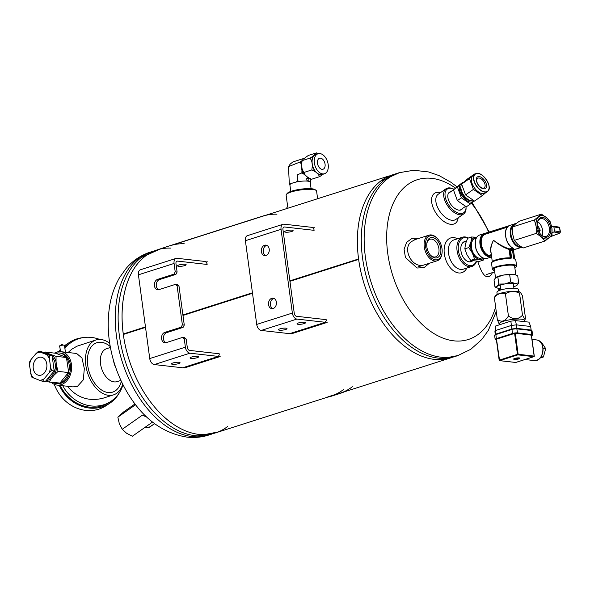 <?xml version="1.0" encoding="UTF-8"?>
<svg xmlns="http://www.w3.org/2000/svg" width="590" height="590" viewBox="0 0 590 590"><rect width="100%" height="100%" fill="white"/><g stroke="black" fill="none" stroke-linecap="round" stroke-linejoin="round"><path stroke-width="0.89" d="M392.52 174.839A96.037 60.18 72.3 0 0 358.58 258.958L289.874 280.855M358.58 258.958A2.404 1.505 72.3 0 0 358.639 259.401A96.037 60.18 72.3 0 0 450.885 357.835M358.639 259.401L312.287 274.188A96.037 60.18 -107.7 0 1 312.287 274.188L289.941 281.327L312.287 274.188M252.498 293.267L182.966 315.444L252.498 293.252M145.531 327.384L123.325 334.464A96.037 60.18 72.3 0 0 215.564 432.883L327.878 397.063M170.783 245.425A96.163 60.254 72.3 0 0 170.746 245.44A96.163 60.254 72.3 0 0 170.709 245.447L157.198 249.887A96.037 60.18 72.3 0 0 123.258 333.992L123.288 333.999A96.037 60.18 -107.7 0 1 170.672 248.11M252.439 292.795L182.907 314.971L252.439 292.81M145.465 326.912L123.258 333.992M312.228 273.738A96.037 60.18 -107.7 0 1 312.228 273.723L289.874 280.862M145.465 326.926L123.266 334.006A2.404 1.505 -107.7 0 0 123.325 334.456L145.524 327.369M123.354 334.456L123.325 334.456A96.037 60.18 -107.7 0 0 198.963 434.417A96.037 60.18 -107.7 0 0 227.578 426.533M283.082 224.274L247.424 235.646A5.76 3.614 72.3 0 0 245.396 240.705L256.716 324.434A5.76 3.614 72.3 0 0 261.252 330.444L289.646 333.667L325.296 322.295L296.91 319.079A5.76 3.614 -107.7 0 1 292.367 313.061L281.046 229.333A5.76 3.614 -107.7 0 1 283.082 224.274A5.76 3.614 -107.7 0 1 284.078 224.185L312.471 227.401L313.983 229.407M326.181 319.647L296.527 316.284A2.884 1.807 72.3 0 1 294.263 313.283L282.942 229.547A2.884 1.807 -107.7 0 1 283.96 227.017A2.884 1.807 -107.7 0 1 284.454 226.973L314.109 230.336M291.674 231.494A4.322 0.915 -7.7 0 1 287.131 232.231A4.322 0.915 -7.7 0 1 284.55 231.752A4.322 0.915 -7.7 0 1 288.709 230.27A4.322 0.915 -7.7 0 1 293.112 230.587A4.322 0.915 -7.7 0 1 291.674 231.494M325.296 322.295L326.307 320.577M264.6 245.256A5.281 3.96 -83.5 0 0 261.311 250.78A5.281 3.96 -83.5 0 0 264.704 255.618A5.281 3.96 -83.5 0 0 269.217 249.12A5.281 3.96 -83.5 0 0 265.891 245.123A5.281 3.96 -83.5 0 0 264.6 245.256M271.776 298.282A5.281 3.96 -83.5 0 0 268.48 303.806A5.281 3.96 -83.5 0 0 271.872 308.651A5.281 3.96 -83.5 0 0 276.386 302.146A5.281 3.96 -83.5 0 0 273.059 298.149A5.281 3.96 -83.5 0 0 271.776 298.282M266.82 245.381A5.281 3.96 -83.5 0 0 263.251 250.138A5.281 3.96 -83.5 0 0 265.662 255.573M273.989 298.415A5.281 3.96 -83.5 0 0 270.419 303.164A5.281 3.96 -83.5 0 0 272.831 308.6M298.444 322.951A4.322 0.915 172.3 0 0 296.999 323.851A4.322 0.915 172.3 0 0 301.409 324.175A4.322 0.915 172.3 0 0 305.568 322.693A4.322 0.915 172.3 0 0 302.987 322.206A4.322 0.915 172.3 0 0 298.444 322.951M279.903 328.866A4.322 0.915 172.3 0 0 278.458 329.766A4.322 0.915 172.3 0 0 282.868 330.09A4.322 0.915 172.3 0 0 287.028 328.608A4.322 0.915 172.3 0 0 284.446 328.121A4.322 0.915 172.3 0 0 279.903 328.866M175.208 271.828L177.103 272.042L175.923 274.357L174.035 274.136L175.208 271.828L174.072 263.45A5.76 3.614 -107.7 0 1 176.108 258.391A5.76 3.614 -107.7 0 1 177.103 258.302L205.497 261.518L207.009 263.524M177.103 272.042L175.968 263.664A2.884 1.807 -107.7 0 1 176.985 261.134A2.884 1.807 -107.7 0 1 177.487 261.09L207.134 264.453M184.7 265.611A4.322 0.915 -7.7 0 1 180.157 266.348A4.322 0.915 -7.7 0 1 177.575 265.861A4.322 0.915 -7.7 0 1 181.735 264.379A4.322 0.915 -7.7 0 1 186.145 264.704A4.322 0.915 -7.7 0 1 184.7 265.611M184.272 325.068L183.099 327.384L181.204 327.17L182.376 324.854L184.272 325.068L178.984 285.995L177.096 285.781L175.414 284.373L177.31 284.587L178.984 285.995M182.376 324.854L177.096 285.781M219.215 353.764L189.56 350.401A2.884 1.807 72.3 0 1 187.288 347.392L186.16 339.021L184.264 338.808L182.583 337.399L184.478 337.62L186.16 339.021M176.108 258.391L140.457 269.763A5.76 3.614 72.3 0 0 138.421 274.822L149.742 358.55A5.76 3.614 72.3 0 0 154.285 364.561L182.671 367.784L218.33 356.412L189.936 353.189A5.76 3.614 -107.7 0 1 185.393 347.178L184.264 338.808M218.33 356.412L219.34 354.693M174.035 274.136L157.633 279.372A5.281 3.96 -83.5 0 0 154.344 284.896A5.281 3.96 -83.5 0 0 157.729 289.734A5.281 3.96 -83.5 0 0 159.012 289.602L175.414 284.373M181.204 327.17L164.802 332.399A5.281 3.96 -83.5 0 0 161.513 337.923A5.281 3.96 -83.5 0 0 164.898 342.768A5.281 3.96 -83.5 0 0 166.188 342.635L182.583 337.399M175.923 274.357L159.521 279.586A5.281 3.96 -83.5 0 0 156.254 284.469A5.281 3.96 -83.5 0 0 158.695 289.69M183.099 327.384L166.697 332.613A5.281 3.96 -83.5 0 0 163.43 337.502A5.281 3.96 -83.5 0 0 165.864 342.716M191.477 357.068A4.322 0.915 172.3 0 0 190.032 357.968A4.322 0.915 172.3 0 0 194.435 358.292A4.322 0.915 172.3 0 0 198.594 356.81A4.322 0.915 172.3 0 0 196.02 356.323A4.322 0.915 172.3 0 0 191.477 357.068M172.936 362.983A4.322 0.915 172.3 0 0 171.491 363.882A4.322 0.915 172.3 0 0 175.894 364.207A4.322 0.915 172.3 0 0 180.053 362.725A4.322 0.915 172.3 0 0 177.479 362.238A4.322 0.915 172.3 0 0 172.936 362.983M450.826 191.662A10.591 5.834 54.9 0 0 447.803 196.824A10.591 5.834 54.9 0 0 456.719 209.524A10.591 5.834 54.9 0 0 458.88 210.151A10.591 5.834 54.9 0 0 462.597 208.44M454.042 189.235A14.403 7.936 54.9 0 0 453.577 189.029A14.403 7.936 54.9 0 0 445.516 198.159A14.403 7.936 54.9 0 0 460.097 213.492A14.403 7.936 54.9 0 0 466.012 206.751A14.403 7.936 54.9 0 0 466.004 206.677M453.577 189.029L452.788 188.697A15.37 8.459 54.9 0 0 446.025 188.778A15.37 8.459 54.9 0 0 446.121 203.262A15.37 8.459 54.9 0 0 459.75 214.79A15.37 8.459 54.9 0 0 463.681 213.934A15.37 8.459 54.9 0 0 466.056 207.599L466.012 206.751M287.669 206.603L286.12 195.179A15.37 3.238 -7.7 0 1 286.386 194.435L287.197 193.424A14.403 3.039 -7.7 0 1 300.819 189.176A14.403 3.039 -7.7 0 1 315.075 189.656L316.122 190.415A15.37 3.238 -7.7 0 1 316.579 191.057L317.612 198.727M286.386 194.435A15.37 3.238 -7.7 0 1 300.915 189.906A15.37 3.238 -7.7 0 1 316.122 190.415M466.314 241.332A10.591 6.638 72.3 0 0 460.842 247.645A10.591 6.638 72.3 0 0 464.433 258.914A10.591 6.638 72.3 0 0 472.568 260.876M467.944 238.154A14.403 9.027 72.3 0 0 465.997 237.652A14.403 9.027 72.3 0 0 460.134 256.598A14.403 9.027 72.3 0 0 476.388 261.296M468.364 238.028A15.37 9.632 72.3 0 0 465.156 236.951A15.37 9.632 72.3 0 0 462.501 237.195A15.37 9.632 72.3 0 0 457.995 254.762A15.37 9.632 72.3 0 0 471.838 266.474A15.37 9.632 72.3 0 0 476.595 261.311M492.34 272.646L491.706 274.158C486.986 280.139 482.332 275.869 477.738 261.348M422.433 265.257C411.658 267.322 402.41 248.81 411.046 241.834L415.095 239.599M429.358 263.28L424.048 267.617L417.101 268.007L405.441 257.52L404.084 249.356L406.613 242.291L412.174 238.286L419.195 238.294M457.523 238.78A18.246 11.431 72.3 0 0 444.462 246.546A18.246 11.431 72.3 0 0 451.719 269.298A18.246 11.431 72.3 0 0 466.867 268.059M462.501 237.195L453.983 239.909A15.37 9.632 72.3 0 0 449.477 257.476A15.37 9.632 72.3 0 0 463.32 269.188L471.838 266.474M440.479 192.665A18.246 10.045 54.9 0 0 432.573 206.08A18.246 10.045 54.9 0 0 450.686 224.311A18.246 10.045 54.9 0 0 458.135 217.828M446.025 188.778L438.193 194.272A15.37 8.459 54.9 0 0 438.281 208.757A15.37 8.459 54.9 0 0 451.911 220.291A15.37 8.459 54.9 0 0 455.841 219.436L463.681 213.934M183.365 367.563L184.508 367.902L220.159 356.53L218.543 356.05L219.281 354.789M206.928 263.413L205.814 261.945L207.356 261.82M313.895 229.296L312.788 227.829L314.322 227.703M290.339 333.446L291.475 333.785L327.133 322.413L325.51 321.933L326.255 320.672M458.253 355.482L437.116 359.598A96.037 60.18 -107.7 0 1 434.277 359.369A96.037 60.18 -107.7 0 1 363.72 282.551A96.037 60.18 -107.7 0 1 380.27 181.373L399.887 172.487M438.2 358.115A96.037 60.18 -107.7 0 1 364.841 270.699A96.037 60.18 -107.7 0 1 396.443 173.585A96.037 60.18 -107.7 0 0 364.841 270.699A96.037 60.18 -107.7 0 0 438.2 358.115A96.037 60.18 -107.7 0 0 454.801 356.581A96.037 60.18 -107.7 0 1 438.2 358.115M218.986 431.792L197.871 435.899A96.037 60.18 -107.7 0 1 195.039 435.671A96.037 60.18 -107.7 0 1 124.483 358.853A96.037 60.18 -107.7 0 1 141.032 257.675L160.62 248.796M432.175 235.646A12.486 7.825 -107.7 0 1 437.551 238.758A12.486 7.825 -107.7 0 1 442.058 252.904A12.486 7.825 -107.7 0 1 433.436 259.261A12.486 7.825 -107.7 0 1 425.471 245.359A12.486 7.825 -107.7 0 1 432.175 235.646M432.426 237.512A10.561 6.623 -107.7 0 1 440.826 251.805A10.561 6.623 -107.7 0 1 430.648 255.345A10.561 6.623 -107.7 0 1 426.836 243.375A10.561 6.623 -107.7 0 1 432.426 237.512M442.058 252.904L441.984 253.53A13.445 8.422 -107.7 0 1 437.183 260.78A13.445 8.422 -107.7 0 1 425.073 250.529A13.445 8.422 -107.7 0 1 429.011 235.159A13.445 8.422 -107.7 0 1 431.334 234.945A13.445 8.422 -107.7 0 1 437.124 238.294L437.551 238.758M426.784 243.825A9.248 5.797 -107.7 0 1 430.029 239.238A9.248 5.797 -107.7 0 1 431.622 239.09A9.248 5.797 -107.7 0 1 438.687 247.512A9.248 5.797 -107.7 0 1 435.649 256.864A9.248 5.797 -107.7 0 1 434.048 257.011A9.248 5.797 -107.7 0 1 430.353 255.005M170.82 245.543A96.037 60.18 -107.7 0 1 184.257 243.781M170.746 245.565L263.45 215.999A96.037 60.18 -107.7 0 1 263.487 215.992A96.037 60.18 -107.7 0 1 276.953 214.214M266.378 215.07A96.163 60.254 72.3 0 0 263.45 215.874A96.163 60.254 72.3 0 0 263.413 215.881L263.45 215.999M170.709 245.447L263.413 215.881M152.552 422.064L132.367 436.231L126.584 433.267L122.27 429.277L119.328 423.731L117.853 417.152L123.531 411.99L134.992 403.944M135.582 404.711L117.853 417.152M146.984 417.27L142.456 415.109L122.27 429.277M149.344 427.13A0.959 0.612 -123.5 0 1 148.909 427.418L144.616 427.632M467.686 238.242L471.602 236.988L470.938 242.04L468.762 247.579L472.435 253.117L474.596 259.143L470.68 260.397L467 254.851L464.846 248.825L465.503 243.773L467.686 238.242M470.68 260.397L479.353 261.377L483.269 260.131L479.692 259.394A11.431 7.169 -107.7 0 1 472.435 253.117A11.431 7.169 -107.7 0 1 470.938 242.04A11.431 7.169 -107.7 0 1 476.698 237.239L471.602 236.988M464.846 248.825L468.762 247.579M483.431 258.177A11.431 7.169 -107.7 0 1 479.692 259.394L474.596 259.143M483.269 260.131L484.088 258.376M482.421 257.727L481.307 258.081A10.244 6.416 -107.7 0 1 479.537 258.243A10.244 6.416 -107.7 0 1 471.705 248.921A10.244 6.416 -107.7 0 1 475.075 238.559L476.196 238.198M559.696 233.116A0.959 0.524 -110.4 0 1 559.504 233.308L560.5 232.003L554.416 230.838L553.892 226.944L553.302 226.213L551.621 226.56M552.144 232.689L553.877 231.981L554.416 230.838M537.18 225.004L537.866 226.147L537.276 226.339M537.866 226.147A4.801 3.009 -107.7 0 1 539.341 228.632L537.866 229.104M538.449 230.705L540.234 230.137L539.725 231.479L538.936 231.73M539.725 231.479A4.801 3.009 -107.7 0 1 539.466 232.681M542.136 235.594A9.248 5.797 72.3 0 0 537.697 221.67M540.234 230.137L539.341 228.632M550.197 221.759L546.598 217.703L541.406 214.148L534.422 219.974L536.126 226.435L536.244 233.397L541.436 236.951L545.035 241.008L552.011 235.189L551.901 228.219A12.007 7.522 -107.7 0 1 549.32 237.844A12.007 7.522 -107.7 0 1 541.436 236.951A12.007 7.522 -107.7 0 1 536.126 226.435A12.007 7.522 -107.7 0 1 538.707 216.81A12.007 7.522 -107.7 0 1 546.598 217.703A12.007 7.522 -107.7 0 1 551.901 228.219L550.197 221.759M534.422 219.974L512.489 226.966L515.181 224.311L519.466 221.147L541.406 214.148M512.489 226.966L512.599 233.935L514.303 240.395L517.902 244.452L523.094 248.006L545.035 241.008M514.303 240.395L536.244 233.397M550.721 228.087A10.207 6.402 -107.7 0 1 548.169 236.546A10.207 6.402 -107.7 0 1 540.956 234.673A10.207 6.402 -107.7 0 1 537.269 223.101A10.207 6.402 -107.7 0 1 543.906 217.732A10.207 6.402 -107.7 0 1 550.721 228.087M537.232 223.426A9.248 5.797 -107.7 0 1 540.492 218.743A9.248 5.797 -107.7 0 1 549.379 228.242A9.248 5.797 -107.7 0 1 546.111 236.369A9.248 5.797 -107.7 0 1 540.742 234.429M560.5 232.003L559.586 227.806A0.959 0.774 -81.4 0 0 558.737 227.076M550.736 236.575L559.504 233.308A0.959 0.524 -110.4 0 1 559.342 233.316L550.809 236.502M491.411 255.197L489.014 255.957L488.704 255.477L488.343 256.038L489.036 256.112L487.982 256.598L491.514 255.927M508.056 226.449L485.976 233.493L486.19 233.057L484.847 233.375A0.479 0.376 78.6 0 1 485.327 233.721L507.806 226.693M512.931 249.946L510.874 249.747L510.534 249.253L509.952 250.403L513.617 248.877L513.344 248.279M516.877 248.796A0.479 0.376 -101.4 0 0 516.936 248.781L515.675 249.069M513.145 248.265L509.686 249.364L509.377 248.884L509.089 249.445C504.037 247.815 498.83 244.739 493.476 240.241C491.418 244.577 490.555 248.272 490.887 251.318L492.303 261.798M512.445 247.903L509.377 248.884C504.28 247.328 498.985 244.444 493.476 240.241C490.651 245.831 489.87 250.094 491.123 253.044M509.952 250.403L510.94 257.705L510.571 258.177L510.918 258.523L511.574 257.624L510.586 250.322L512.555 250.544L513.543 257.852L514.2 258.892A0.479 0.413 -76.1 0 0 513.779 258.523M515.594 249.098L512.843 249.976L512.57 250.654M41.226 375.078A9.123 6.844 -83.5 0 0 46.912 365.535A9.123 6.844 -83.5 0 0 41.064 357.171A9.123 6.844 -83.5 0 0 33.232 365.468A9.123 6.844 -83.5 0 0 39.006 375.306A9.123 6.844 -83.5 0 0 41.226 375.078M30.599 373.485A14.086 10.568 -83.5 0 0 33.593 377.939L39.537 380.285A14.086 10.568 -83.5 0 0 44.125 378.817L48.97 373.035A14.086 10.568 -83.5 0 0 50.563 367.12L49.464 358.993A14.086 10.568 -83.5 0 0 46.47 354.538L40.526 352.193A14.086 10.568 -83.5 0 0 35.938 353.661L31.093 359.443A14.086 10.568 -83.5 0 0 29.5 365.358L31.609 377.003L33.593 377.939M29.5 365.358L29.581 361.965L31.093 359.443M44.125 378.817L42.613 381.339L45.224 381.634L54.184 370.933L52.156 355.895L41.153 351.559L38.549 351.264L40.526 352.193M42.613 381.339L39.537 380.285M50.563 367.12L51.581 370.638L54.184 370.933M51.581 370.638L48.97 373.035M46.47 354.538L52.156 355.895M49.545 355.6L49.464 358.993M35.938 353.661L38.549 351.264M47.731 378.64A12.007 9.005 -83.5 0 0 47.915 378.581A12.007 9.005 -83.5 0 0 55.047 369.48A12.007 9.005 -83.5 0 0 52.377 357.533M46.168 380.506A13.607 10.207 -83.5 0 0 51.662 378.072L54.059 375.211A13.607 10.207 -83.5 0 0 56.596 365.778L56.05 361.759A13.607 10.207 -83.5 0 0 51.278 354.664L48.336 353.506A13.607 10.207 -83.5 0 0 45.976 353.454M59.339 383.235A15.37 11.527 96.5 0 1 55.969 383.507A15.37 11.527 96.5 0 1 52.739 382.49M59.428 352.975A15.37 11.527 96.5 0 1 66.434 357.452L55.895 353.292A15.37 11.527 96.5 0 1 59.428 352.975L60.689 353.115A15.37 11.527 96.5 0 1 70.542 367.201A15.37 11.527 96.5 0 1 60.969 383.271A15.37 11.527 96.5 0 1 57.23 383.655L55.969 383.507M66.707 357.85A15.37 11.527 96.5 0 1 68.654 372.268L66.434 357.452M68.514 372.799A15.37 11.527 96.5 0 1 59.922 383.058L68.654 372.268M54.568 353.078A16.808 12.611 96.5 0 1 60.851 351.684A16.808 12.611 96.5 0 1 71.633 367.091A16.808 12.611 96.5 0 1 61.161 384.665A16.808 12.611 96.5 0 1 57.068 385.086A16.808 12.611 96.5 0 1 51.249 382.32M60.851 351.684L76.626 353.476L81.958 357.997L84.333 368.529L83.315 379.849L77.334 386.502L72.843 386.878L57.068 385.086M60.261 385.447A35.533 31.779 56.7 0 0 109.047 402.587L110.839 401.406A35.533 31.779 56.7 0 0 122.986 384.673M99.681 339.427A35.533 31.779 56.7 0 0 71.869 341.979L70.07 343.159A35.533 31.779 56.7 0 0 64.789 347.621M62.783 385.735A35.533 31.779 56.7 0 0 110.839 401.406M71.869 341.979A35.533 31.779 56.7 0 0 64.9 348.439M83.138 337.628A36.492 32.642 56.7 0 0 69.546 342.355A36.492 32.642 56.7 0 0 64.966 346.065M59.266 385.336A36.492 32.642 56.7 0 0 109.57 403.39A36.492 32.642 56.7 0 0 119.32 392.807M69.546 342.355L65.955 344.707A36.492 32.642 56.7 0 0 64.952 345.393M60.217 349.641A36.492 32.642 56.7 0 0 58.513 351.706M54.324 384.348A36.492 32.642 56.7 0 0 105.979 405.743L109.57 403.39M64.679 346.802L64.981 345.46A2.884 0.605 172.3 0 0 64.266 345.157A2.884 0.605 172.3 0 0 61.072 345.408A2.884 0.605 172.3 0 0 59.273 346.227L59.914 347.444M68.101 352.51L71.737 349.228L76.892 346.234L96.015 339.965A28.814 18.054 72.3 0 0 87.571 372.902A28.814 18.054 72.3 0 0 113.523 394.865A28.814 18.054 72.3 0 0 122.757 384.215M113.523 394.865L102.97 398.228C88.832 401.731 76.951 397.734 67.326 386.251M109.71 343.299A28.814 18.054 72.3 0 0 100.993 339.508A28.814 18.054 72.3 0 0 96.015 339.965M110.249 346.544A25.93 16.247 72.3 0 0 101.369 342.296A25.93 16.247 72.3 0 0 87.401 361.301A25.93 16.247 72.3 0 0 102.35 390.484A25.93 16.247 72.3 0 0 121.319 381.258M110.419 347.466L106.642 348.668A17.287 10.834 72.3 0 0 101.576 368.433A17.287 10.834 72.3 0 0 117.152 381.612L120.921 380.41M113.464 360.365A17.287 10.834 72.3 0 0 115.942 368.131M55.895 353.292L45.039 351.994L48.336 353.506M51.662 378.072L49.103 382.077L59.922 383.058M49.103 382.077L45.806 380.941M56.596 365.778L58.071 371.376L68.698 372.578M58.071 371.376L54.059 375.211M51.278 354.664L56.035 356.331L66.663 357.54M56.035 356.331L56.05 361.759M44.184 352.754L45.039 351.994M461.616 184.124L469.485 178.608L474.537 174.013L466.668 179.537L461.616 184.124L465.547 194.899L473.416 189.383L469.485 178.608M465.547 194.899L474.522 201.087L482.391 195.563L473.416 189.383M485.408 192.952L482.391 195.563M473.962 200.858L470.355 204.007L461.38 197.827L457.449 187.052L462.501 182.458L453.452 189.855L457.449 187.052M461.38 197.827L457.375 200.637L466.351 206.817L470.355 204.007M457.375 200.637L453.452 189.855M460.864 187.037A8.894 4.897 54.9 0 0 463.084 195.578A8.894 4.897 54.9 0 0 470.363 200.571M462.176 183.534A10.635 5.856 54.9 0 0 462.737 196.728A10.635 5.856 54.9 0 0 473.881 200.829M483.667 188.852A7.028 3.872 54.9 0 0 484.309 180.09A7.028 3.872 54.9 0 0 476.307 179.183A7.028 3.872 54.9 0 0 483.667 188.852M479.95 174.028A10.672 5.878 54.9 0 0 477.907 173.46A10.672 5.878 54.9 0 0 475.179 174.05C481.123 169.124 494.096 187.62 487.443 191.529L485.26 193.055A10.672 5.878 -125.1 0 1 474.316 187.701A10.672 5.878 -125.1 0 1 472.996 175.584L475.179 174.05A10.672 5.878 54.9 0 0 475.245 184.117A10.672 5.878 54.9 0 0 484.715 192.119A10.672 5.878 54.9 0 0 487.443 191.529A10.672 5.878 54.9 0 0 489.088 187.052M482.768 188.099A5.76 3.171 54.9 0 0 484.235 187.775A5.76 3.171 54.9 0 0 483.527 181.233A5.76 3.171 54.9 0 0 477.62 178.342A5.76 3.171 54.9 0 0 477.649 183.77A5.76 3.171 54.9 0 0 482.768 188.099M461.646 184.331A10.244 5.642 54.9 0 0 463.895 195.364A10.244 5.642 54.9 0 0 473.482 200.659M302.132 160.591L300.399 161.852L288.495 166.653L289.306 183.697L289.845 184.604A10.406 2.198 -7.7 0 1 291.128 183.608L291.504 183.49A10.244 2.161 -7.7 0 1 295.664 182.163A10.244 2.161 -7.7 0 1 300.59 181.314A10.244 2.161 -7.7 0 1 305.723 181.019A10.244 2.161 -7.7 0 1 309.123 181.41A10.244 2.161 -7.7 0 1 310.207 182.192L311.092 188.697M304.211 158.319L292.906 161.925L290.162 164.131L288.495 166.653M290.781 191.44L289.904 184.935A10.244 2.161 -7.7 0 1 289.933 184.692L289.845 184.604M301.94 160.753A10.406 6.519 72.3 0 0 301.07 164.02L301.94 170.481A10.406 6.519 72.3 0 0 303.739 174.057L307.973 177.715A10.406 6.519 72.3 0 0 308.88 177.988M289.933 184.692A10.244 2.161 -7.7 0 1 291.504 183.49M310.2 178.674L310.716 182.465L310.31 182.509A10.406 2.198 -7.7 0 1 310.266 182.59M310.288 182.753L310.716 182.465M305.723 181.019L306.321 180.99A10.406 2.198 -7.7 0 1 308.998 181.292L309.123 181.41M295.664 182.163L296.084 182.03A10.406 2.198 -7.7 0 1 300.022 181.351L300.59 181.314M303.127 159.226L308.297 155.472L316.41 152.884L313.415 155.944L310.229 158.039L302.117 160.628L303.127 159.226M318.187 153.71L316.41 152.884M323.409 174.087L319.625 176.675L311.513 179.264L307.781 177.325L305.281 175.156L303.725 172.523L311.837 169.935L315.569 171.874L318.069 174.043L319.625 176.675M311.837 169.935L312.376 165.554L311.859 161.726L310.229 158.039M303.725 172.523L302.087 168.836L301.571 165.008L302.117 160.628M312.376 165.554A10.819 6.778 72.3 0 0 315.569 171.874M318.069 174.043A10.819 6.778 72.3 0 0 322.811 174.581M317.464 153.938A10.819 6.778 72.3 0 0 315.399 154.285M313.415 155.944A10.819 6.778 72.3 0 0 311.859 161.726M318.091 153.739L315.916 154.433A10.502 6.579 72.3 0 0 312.464 165.053A10.502 6.579 72.3 0 0 320.481 174.611A10.502 6.579 72.3 0 0 322.295 174.441L324.471 173.748A10.502 6.579 -107.7 0 1 315.008 165.738A10.502 6.579 -107.7 0 1 318.091 153.739A10.502 6.579 -107.7 0 1 328.18 164.522A10.502 6.579 -107.7 0 1 324.471 173.748M302.087 168.836A10.819 6.778 72.3 0 0 305.281 175.156M301.697 163.061A10.819 6.778 72.3 0 0 301.674 163.246A10.819 6.778 72.3 0 0 301.571 165.008M322.037 169.323A5.76 3.614 -107.7 0 1 317.634 164.079A5.76 3.614 -107.7 0 1 319.529 158.253A5.76 3.614 -107.7 0 1 324.721 162.641A5.76 3.614 -107.7 0 1 323.032 169.234A5.76 3.614 -107.7 0 1 322.037 169.323M308.998 181.292L308.791 178.962L309.352 178.667M307.973 177.715L308.423 178.239L306.623 178.718L307.132 180.783L306.321 180.99M301.94 170.481L301.888 172.877L303.739 174.057M302.25 172.759L297.316 174.839L297.825 181.477M300.022 181.351L297.758 181.005L296.084 182.03M301.07 164.02L300.399 161.852M291.128 183.608L289.306 183.697M308.799 180.975L307.132 180.783M308.423 178.239L310.089 178.431M308.791 178.962L306.623 178.718M352.363 386.738A96.037 60.18 -107.7 0 1 340.356 393.088A96.037 60.18 -107.7 0 1 336.743 394.046L327.826 396.886L336.802 394.275A96.281 60.335 72.3 0 0 340.43 393.316A96.281 60.335 72.3 0 0 344.442 391.782M327.893 397.122A96.281 60.335 72.3 0 0 331.514 396.163L340.43 393.316M343.454 389.577A96.037 60.18 -107.7 0 1 334.943 394.614M518.035 358.44L516.692 358.292M517.238 358.16L518.61 358.506A2.441 0.516 -7.7 0 0 519.171 358.086L519.148 357.901M518.794 357.872A2.441 0.516 -7.7 0 1 519.171 358.086M518.072 358.683A2.441 0.516 -7.7 0 1 515.63 359.022A2.441 0.516 -7.7 0 1 514.34 358.742A2.441 0.516 -7.7 0 1 514.642 358.432M516.213 358.233L515.682 358.654L516.722 358.528M516.243 358.477L514.981 358.329M517.268 358.359L515.638 358.174M499.192 324.102L497.333 319.551L494.339 297.404L495.725 295.516A12.707 2.677 -7.7 0 1 499.752 293.481A12.707 2.677 -7.7 0 1 520.321 292.19L522.46 295.796L525.454 317.936L525.078 319.551L522.497 315.2L519.502 293.06L520.609 292.397M518.61 291.578L518.315 289.41A10.797 2.279 172.3 0 0 515.638 288.304A10.797 2.279 172.3 0 0 503.69 289.225A10.797 2.279 172.3 0 0 496.928 292.301L497.215 294.469M494.339 297.404C497.695 293.702 501.397 292.515 505.438 293.864C509.745 291.069 514.436 290.804 519.502 293.06M497.333 319.551C501.589 322.509 505.291 321.329 508.433 316.004L505.438 293.864M508.433 316.004C513.669 319.876 518.359 319.61 522.497 315.2M499.324 324.264A12.81 2.699 -7.7 0 1 506.441 320.451A12.81 2.699 -7.7 0 1 521.368 319.183A12.81 2.699 -7.7 0 1 524.495 320.857M499.295 324.839L499.17 323.932A12.81 2.699 -7.7 0 1 511.5 319.537A12.81 2.699 -7.7 0 1 524.554 320.495L524.709 321.653M495.312 334.604L494.922 331.698L495.711 325.982L510.866 321.152L515.527 320.613L528.935 322.133L530.661 326.484L516.361 324.861L515.527 320.613M510.866 321.152L511.382 325.437L516.361 324.861L516.84 328.401L531.14 330.024L530.661 326.484M495.711 325.982L495.224 330.592L511.382 325.437L511.862 328.984L516.84 328.401M494.922 331.698L495.224 330.592L495.703 334.139L511.862 328.984M496.411 339.781L496.065 339.744A3.658 0.774 -7.7 0 1 495.158 339.368A3.658 0.774 -7.7 0 1 496.382 338.601L512.393 333.498A3.658 0.774 -7.7 0 1 517.519 332.9L531.686 334.508A3.658 0.774 -7.7 0 1 532.593 334.884A3.658 0.774 -7.7 0 1 531.501 335.607M499.273 360.143L496.323 339.169L515.284 333.21L531.325 335.157M518.868 358.89A3.171 0.671 -7.7 0 1 515.535 359.435A3.171 0.671 -7.7 0 1 513.647 359.074A3.171 0.671 -7.7 0 1 516.7 357.99A3.171 0.671 -7.7 0 1 519.93 358.226A3.171 0.671 -7.7 0 1 518.868 358.89M539.975 358.086L543.427 356.987L541.045 356.714M543.427 356.987L545.684 348.609L543.043 348.314M545.684 348.609L541.443 342.311L540.587 342.215M515.549 274.911A10.561 2.227 172.3 0 0 515.343 274.822A10.561 2.227 172.3 0 0 513.588 274.461A10.561 2.227 172.3 0 0 503.654 275.029A10.561 2.227 172.3 0 0 495.917 277.447L494.014 279.925L494.973 287.028L497.016 286.46A10.561 2.227 172.3 0 0 497.348 288.031A10.561 2.227 172.3 0 0 499.103 288.399A10.561 2.227 172.3 0 0 500.659 288.503M513.713 286.74A10.561 2.227 172.3 0 0 516.774 285.405A10.561 2.227 172.3 0 0 516.884 285.324L518.676 282.935L517.718 275.825L515.874 275.021L513.588 274.461L503.654 275.029L495.814 277.529M516.884 285.324A10.561 2.227 172.3 0 0 514.797 283.392A10.561 2.227 172.3 0 0 504.863 283.96A10.561 2.227 172.3 0 0 497.016 286.46L498.816 284.07L504.863 283.96L510.667 282.027L514.797 283.392L518.676 282.935M497.348 288.031L494.973 287.028M509.701 274.918L510.667 282.027M497.849 276.968L498.816 284.07M283.524 227.268L284.454 226.973M256.716 324.434L292.367 313.061M281.046 229.333L245.396 240.705M296.91 319.079L261.252 330.444M176.55 261.385L177.487 261.09M174.072 263.45L138.421 274.822M149.742 358.55L185.393 347.178M189.936 353.189L154.285 364.561M166.697 332.613L164.802 332.399M159.521 279.586L157.633 279.372M495.637 307.043A83.868 52.554 -107.7 0 1 453.813 340.836A83.868 52.554 -107.7 0 1 386.656 236.502A83.868 52.554 -107.7 0 1 455.333 188.011M471.344 203.174A83.868 52.554 -107.7 0 1 488.69 232.261M498.793 288.355A83.868 52.554 -107.7 0 1 498.609 290.781M496.256 311.608L488.284 330.474L481.765 339.523L470.783 349.302L457.663 355.667A96.037 60.18 -107.7 0 1 441.062 357.208A96.037 60.18 -107.7 0 1 367.703 269.792A96.037 60.18 -107.7 0 1 399.305 172.671L413.811 170.267L428.554 171.948L439.093 175.591L450.849 182.207L456.815 186.698M149.823 252.247A96.037 60.18 72.3 0 0 118.929 349.649A96.037 60.18 72.3 0 0 192.178 436.578A96.037 60.18 72.3 0 0 208.181 435.236M153.282 251.141A96.037 60.18 72.3 0 0 121.68 348.255A96.037 60.18 72.3 0 0 195.039 435.671A96.037 60.18 72.3 0 0 211.64 434.137M154.617 423.642L148.909 427.418M146.991 427.757A0.959 0.671 -87 0 0 147.603 427.787M559.342 233.316L559.534 232.939L553.877 231.981M559.534 232.939A0.959 0.767 99.7 0 0 560.124 231.804L559.586 227.806L553.892 226.944M516.936 248.781A12.243 7.67 72.3 0 0 517.445 248.648L521.818 247.254A12.243 7.67 -107.7 0 1 510.321 234.591A12.243 7.67 -107.7 0 1 514.642 223.839A12.243 7.67 -107.7 0 1 516.051 223.61L510.003 225.321A12.243 7.67 72.3 0 0 505.741 236.479A12.243 7.67 72.3 0 0 513.654 248.412M487.982 256.598A12.243 7.67 -107.7 0 1 480.068 244.666A12.243 7.67 -107.7 0 1 484.338 233.507L479.7 234.982A12.243 7.67 72.3 0 0 476.108 248.98A12.243 7.67 72.3 0 0 487.141 258.317L491.64 256.879A12.243 7.67 -107.7 0 1 491.271 256.975M508.934 225.8L484.338 233.507A12.243 7.67 -107.7 0 1 484.847 233.375M486.19 233.057L508.912 225.815M513.765 258.324A11.284 2.382 -7.7 0 1 514.473 258.7M492.48 261.672A11.284 2.382 -7.7 0 1 510.225 257.83L509.089 249.445L509.686 249.364L510.822 257.749L510.387 258.155M491.337 254.637L488.704 255.477A11.284 7.073 -107.7 0 1 481.411 244.481A11.284 7.073 -107.7 0 1 485.341 234.193L507.378 227.165M521.118 246.819A11.763 7.375 -107.7 0 1 510.992 234.518A11.763 7.375 -107.7 0 1 515.431 224.104M475.311 241.745A11.763 7.375 72.3 0 0 479.648 255.345M514.2 258.892A12.243 2.581 -7.7 0 1 515.793 259.902L516.611 265.95A12.243 2.581 -7.7 0 0 504.133 265.035A12.243 2.581 -7.7 0 0 492.34 269.232L494.553 270.677M492.34 269.232L491.522 263.184A12.243 2.581 -7.7 0 1 498.063 259.954A12.243 2.581 -7.7 0 1 510.918 258.523M494.553 270.64A11.763 2.478 -7.7 0 1 504.207 265.603A11.763 2.478 -7.7 0 1 514.856 267.897M491.433 255.352L489.036 256.112L489.375 256.606M513.271 248.324L513.617 248.877M511.574 257.624L510.645 258.162C503.019 257.683 490.305 261.053 491.522 263.184M510.534 249.253L513.278 248.383M488.343 256.038A11.763 7.375 -107.7 0 1 480.68 244.179A11.763 7.375 -107.7 0 1 485.327 233.721A0.479 0.376 -101.4 0 0 485.688 234.083M485.917 234.009L485.327 233.721M505.615 232.084A11.763 7.375 72.3 0 0 509.952 245.676M491.986 262.336A11.763 2.478 -7.7 0 1 498.882 259.401A11.763 2.478 -7.7 0 1 510.571 258.177M484.774 191.89A10.502 5.782 54.9 0 0 485.732 178.792A10.502 5.782 54.9 0 0 473.777 177.442A10.502 5.782 54.9 0 0 484.774 191.89M531.686 334.508L531.14 330.489A3.658 0.774 -7.7 0 1 532.047 330.865L532.593 334.884M496.382 338.601L495.836 334.589L511.855 329.478A3.658 0.774 -7.7 0 1 516.973 328.881L531.14 330.489L516.877 328.719M495.158 339.368L494.612 335.349A3.658 0.774 -7.7 0 1 495.836 334.589L511.899 329.286M512.393 333.498L511.98 329.257A3.415 0.723 -7.7 0 1 516.759 328.704L530.985 330.304L532.047 330.865M517.519 332.9L516.818 328.696L511.936 329.264L495.925 334.375L494.612 335.349M494.826 335.039A3.415 0.723 -7.7 0 1 495.888 334.397M531.044 330.326A3.415 0.723 -7.7 0 1 531.767 330.621M496.485 339.066L499.597 360.645L499.332 360.121L517.445 354.347L517.828 354.856L533.854 356.67L515.741 362.452L499.723 360.63L517.828 354.856L518.131 354.266L534.157 356.087L531.31 335.031M514.598 333.291L517.445 354.347L518.131 354.266L515.284 333.21M515.903 362.4L515.513 362.422M524.982 359.524L534.046 360.549A10.384 7.795 -83.5 0 0 542.955 351.109A10.384 7.795 -83.5 0 0 536.384 339.914L532.018 339.412M389.098 175.931L263.487 215.992M447.463 358.927L340.356 393.088M472.118 202.51L489.257 232.077M499.796 288.458L499.7 290.332M399.305 172.671L396.443 173.585M457.663 355.667L454.801 356.581M208.779 435.044C201.692 437.279 194.412 437.964 186.964 437.116C163.401 433.267 144.078 419.335 129.011 395.307C122.823 385.462 117.934 374.805 114.357 363.337C108.339 343.815 106.753 324.832 109.578 306.38C111.281 295.708 114.644 286.069 119.667 277.47L126.149 268.398C132.794 260.64 140.885 255.19 150.421 252.048M286.091 208.779L287.773 206.463M429.011 235.159L414.121 239.909M437.183 260.78L417.971 266.909M494.715 271.894L486.662 274.461M170.746 245.44L263.45 215.874M154.698 423.701L149.174 427.352L147.293 427.883L144.476 427.735M466.299 241.354L463.172 242.357M472.553 260.869L469.404 261.879M553.302 226.213L558.959 227.076L559.954 227.976M514.672 258.774L513.455 249.784M517.445 248.648L512.887 249.961L512.636 250.588L513.625 257.896L515.793 259.902M491.396 256.451L491.197 256.893L491.625 256.746M513.433 248.235L513.477 248.405C505.173 245.654 502.186 227.194 510.003 225.321M514.864 267.934L516.361 266.82L516.611 265.95M479.7 234.982C477.517 235.764 476.078 237.6 475.385 240.491L475.931 249.002C478.556 255.935 482.296 259.04 487.141 258.317M65.409 352.201L64.502 345.519M60.49 351.655L59.745 346.168M62.909 345.15L61.906 344.228L61.183 345.386M460.193 210.129L465.436 206.441M448.422 193.35L453.54 189.759M301.674 163.246L301.719 162.877M500.187 285.051L500.851 289.948M513.241 283.288L513.905 288.185M524.576 320.672L525.078 319.551M531.428 335.083L534.275 356.131A0.487 0.487 0 0 1 533.943 356.662L515.83 362.444A0.487 0.487 0 0 1 515.623 362.459L499.597 360.645A0.487 0.487 0 0 1 499.17 360.225L496.323 339.169M534.046 360.549C544.054 362.304 546.532 340.445 536.384 339.914M494.221 268.221L495.519 277.787M514.532 265.478L515.815 274.999M515.343 274.822L515.874 275.014"/></g></svg>
